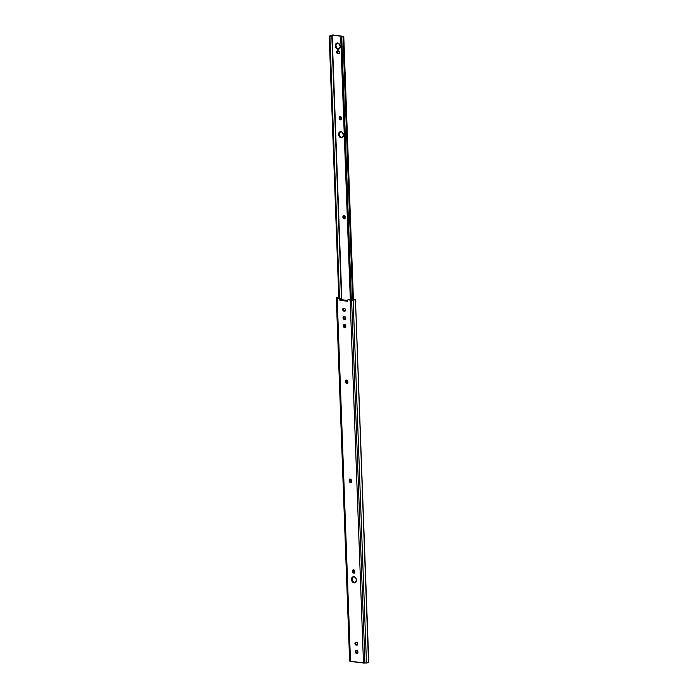 <?xml version="1.0" encoding="UTF-8"?>
<svg xmlns="http://www.w3.org/2000/svg" width="698" height="698" viewBox="0 0 698 698"><rect width="100%" height="100%" fill="white"/><g stroke="black" fill="none" stroke-linecap="round" stroke-linejoin="round"><path stroke-width="1.05" d="M344.952 310.985L343.913 311.107A1.492 1.126 74.6 0 1 342.709 309.502L343.337 309.327A1.492 1.126 -105.4 0 0 344.542 310.933L344.952 310.985A1.492 1.126 -105.4 0 0 344.96 310.985L344.323 311.16A1.492 1.126 74.6 0 0 344.219 308.237L345.318 309.266L344.952 310.994L343.468 310.942L342.709 309.502A1.492 1.126 74.6 0 1 343.809 308.184A1.492 1.126 -105.4 0 0 343.337 309.327L342.709 309.502L342.866 308.717L343.809 308.184L343.556 310.165L345.178 310.985M353.563 576.627L351.53 579.453A3.15 2.373 74.6 0 1 353.136 576.731A3.15 2.373 74.6 0 1 356.399 580.064L355.413 582.498L353.144 582.498L351.6 580.064L351.879 577.796L352.935 576.792L354.331 576.792L355.614 577.796L356.399 580.064A3.15 2.373 74.6 0 1 354.802 582.795A3.15 2.373 74.6 0 1 351.53 579.453L352.158 579.288A3.15 2.373 -105.4 0 0 355.108 582.682M356.346 650.423A1.492 1.126 -105.4 0 0 355.884 651.566L357.306 653.345L355.814 653.023L355.256 651.74A1.492 1.126 74.6 0 1 356.355 650.423L355.256 651.74L355.727 650.588L357.21 650.641L357.943 651.792L357.725 653.223M356.041 642.177A1.492 1.126 -105.4 0 0 355.579 643.32L356.137 644.603L357.202 644.978L356.791 645.153L355.509 644.778L354.95 643.495A1.492 1.126 74.6 0 1 356.05 642.177L354.95 643.495L355.614 642.23L356.905 642.396L357.638 643.547L357.42 644.978M345.257 319.23L344.219 319.352A1.492 1.126 74.6 0 1 343.006 317.747L343.634 317.573A1.492 1.126 -105.4 0 0 344.847 319.178L345.257 319.23A1.492 1.126 -105.4 0 0 345.266 319.23L344.629 319.405A1.492 1.126 74.6 0 0 344.515 316.482L345.693 317.799L345.257 319.239L343.774 319.187L343.006 317.747A1.492 1.126 74.6 0 1 344.105 316.43A1.492 1.126 -105.4 0 0 343.634 317.573L343.006 317.747L343.172 316.962L344.105 316.43L343.861 318.41L345.475 319.23M348.494 299.712L347.595 300.053L347.587 301.257L339.891 300.288L340.563 299.425A0.663 0.497 -105.4 0 0 340.563 299.346L339.935 299.521A0.663 0.497 74.6 0 1 339.935 299.599A0.663 0.497 -105.4 0 0 339.935 299.521L339.498 298.831L336.471 298.29L349.785 661.189L350.501 661.425L337.195 298.535L350.501 661.425L366.459 663.004A2.574 0.506 -2.1 0 0 368.527 662.646L355.465 299.974L368.736 661.87M349.628 660.805A2.574 0.506 -2.1 0 0 349.619 660.849A2.574 0.506 -2.1 0 0 349.628 660.893L336.323 298.002L349.785 661.189L336.471 298.29L340.031 298.631L337.5 298.316L340.127 298.657L340.563 299.346A0.663 0.497 74.6 0 1 340.563 299.425L339.891 300.288L347.587 301.257L347.491 300.55A0.663 0.497 74.6 0 1 347.97 299.878L351.129 300.027L348.599 299.704A0.663 0.497 -105.4 0 0 348.311 299.791M350.274 479.064L349.934 481.306L351.251 482.335M353.458 576.67A3.15 2.373 -105.4 0 0 352.158 579.288L352.952 581.556L355.186 582.673M354.366 573.067A1.492 1.126 -105.4 0 1 353.153 571.453L352.525 571.627L352.499 571.112A1.492 1.126 74.6 0 1 354.811 571.4L354.828 571.915A1.492 1.126 74.6 0 1 352.525 571.627L353.153 571.453L353.136 570.938L352.499 571.112L352.804 570.118L354.052 569.961L354.776 571.112L354.532 572.91L352.9 572.709L352.499 571.112L353.136 570.938A1.492 1.126 -105.4 0 1 353.589 569.795L353.258 572.028L354.584 573.067M347.412 383.368A1.492 1.126 -105.4 0 1 346.199 381.762L345.562 381.937L345.545 381.413A1.492 1.126 74.6 0 1 347.857 381.701L347.874 382.225A1.492 1.126 74.6 0 1 345.562 381.937L346.173 381.239A1.492 1.126 -105.4 0 1 346.636 380.096L347.744 381.134L347.805 382.774L346.775 383.542L345.676 382.504L345.615 380.864L346.644 380.096L346.304 382.329L347.63 383.368M345.37 327.711A1.492 1.126 -105.4 0 1 344.158 326.106L343.529 326.28L343.503 325.757A1.492 1.126 74.6 0 1 345.815 326.053L345.833 326.568A1.492 1.126 74.6 0 1 343.529 326.28L344.131 325.591A1.492 1.126 -105.4 0 1 344.594 324.439L345.589 325.216L345.763 327.118L344.733 327.886L343.634 326.847L343.669 324.971L344.603 324.448L344.262 326.681L345.589 327.711M350.178 300.157L355.221 299.747A2.574 0.506 177.9 0 1 353.153 300.105L366.459 663.004L353.153 300.105L351.635 300.192L364.941 663.083L351.635 300.192L350.178 300.157L363.484 663.048L350.178 300.157M338.818 298.02A1.989 1.937 152.6 0 0 338.643 297.863L336.323 298.002A2.574 0.506 177.9 0 1 336.314 297.959A2.574 0.506 177.9 0 1 337.343 297.514L338.853 298.055M338.041 297.723L338.739 298.055L338.041 297.723M350.265 479.072A1.492 1.126 -105.4 0 0 349.803 480.215L349.175 480.39A1.492 1.126 74.6 0 1 351.487 480.678L351.338 481.986L350.405 482.51L349.419 481.742L349.175 480.39L349.48 479.395L350.501 479.125L351.504 481.192A1.492 1.126 74.6 0 1 349.192 480.905L349.82 480.73A1.492 1.126 -105.4 0 0 351.042 482.344M349.646 660.762L350.221 661.381L363.806 663.083L367.68 662.873L368.762 662.158M339.891 300.288L342.195 299.782L347.482 300.437L340.519 300.123L340.563 299.425L339.891 300.288M339.403 298.805A0.663 0.497 74.6 0 1 339.935 299.521L340.563 299.346A0.663 0.497 -105.4 0 0 340.031 298.631L339.403 298.805M356.05 642.177L356.46 642.23A1.492 1.126 74.6 0 1 356.573 645.153L357.202 644.978A1.492 1.126 -105.4 0 0 357.21 644.978L356.163 645.1A1.492 1.126 74.6 0 1 354.95 643.495L355.579 643.32A1.492 1.126 -105.4 0 0 356.791 644.926L357.202 644.978M356.355 650.423L356.765 650.475A1.492 1.126 74.6 0 1 356.87 653.398L357.498 653.223A1.492 1.126 -105.4 0 0 357.516 653.223L356.46 653.345A1.492 1.126 74.6 0 1 355.256 651.74L355.884 651.566A1.492 1.126 -105.4 0 0 357.088 653.171L357.498 653.223M349.175 480.39L349.803 480.215L349.82 480.73L349.192 480.905L349.175 480.39M337.378 42.953L335.354 45.789A3.15 2.373 74.6 0 1 336.951 43.058A3.15 2.373 74.6 0 1 340.223 46.4L339.237 48.825L337.422 49.061L335.581 46.993L335.703 44.122L337.204 43.006L338.617 43.355L340.223 46.4A3.15 2.373 74.6 0 1 338.626 49.122A3.15 2.373 74.6 0 1 335.354 45.789L335.982 45.614A3.15 2.373 -105.4 0 0 338.931 49.008M340.633 131.599L338.6 134.435A3.15 2.373 74.6 0 1 340.205 131.704A3.15 2.373 74.6 0 1 343.477 135.037L342.482 137.471L340.214 137.471L338.67 135.037L338.949 132.768L340.45 131.652L341.863 132.001L343.477 135.037A3.15 2.373 74.6 0 1 341.872 137.768A3.15 2.373 74.6 0 1 338.6 134.435L339.237 134.26A3.15 2.373 -105.4 0 0 342.177 137.654M339.245 53.554L338.617 53.72A1.492 1.126 74.6 0 0 338.164 50.823L339.341 52.141L338.905 53.58L337.413 53.528L336.654 52.088A1.492 1.126 74.6 0 1 337.753 50.771A1.492 1.126 -105.4 0 0 337.282 51.914L336.654 52.088L336.82 51.303L337.753 50.771L337.509 52.751L339.123 53.572M332.754 34.926L343.765 36.418L343.276 36.628L352.926 299.922L342.997 36.662L352.647 299.939L342.997 36.662L343.765 36.427L332.754 34.926M337.274 42.997A3.15 2.373 -105.4 0 0 335.982 45.614L336.776 47.883L339.001 49M344.001 215.481L343.66 217.724L344.978 218.762M340.528 131.643A3.15 2.373 -105.4 0 0 339.237 134.26L340.022 136.529L342.256 137.646M341.139 119.794A1.492 1.126 -105.4 0 1 339.917 118.18L339.289 118.355L339.9 117.665A1.492 1.126 -105.4 0 1 340.362 116.522L341.47 117.552L341.435 119.437L340.275 119.908L339.394 118.93L339.437 117.046L340.371 116.522L340.031 118.756L341.348 119.786M341.95 36.837L341.069 36.776A2.574 0.506 177.9 0 1 342.605 36.497L341.069 36.776L341.95 36.837M341.706 37.16L341.732 37.657L341.706 37.16M351.347 300.009L341.732 37.657L351.173 300.018L341.584 38.399L340.816 38.346L350.405 299.931L340.729 37.893L350.335 299.922L341.069 36.776L340.816 38.346L341.584 38.399L341.732 37.657L351.347 300.009M342.683 36.427L332.135 35.101L341.846 299.8L332.135 35.101L342.683 36.427M342.901 216.808L343.364 215.656L344.646 215.822L344.925 218.605L343.477 218.605L342.901 216.808A1.492 1.126 74.6 0 1 345.205 217.095L345.222 217.619A1.492 1.126 74.6 0 1 342.919 217.331L343.529 216.633L342.901 216.808M331.812 35.144L331.812 35.144A2.574 0.506 177.9 0 1 330.992 35.511L329.91 36.532L339.516 298.57L329.91 36.532L339.385 298.552L329.788 36.968L329.238 36.854L338.835 298.482L329.238 36.854L329.325 36.104L329.788 36.968L330.363 35.86L331.812 35.144L341.523 299.843L331.812 35.144M330.102 35.476L330.992 35.511L330.102 35.476M330.826 35.144L330.363 35.38L330.826 35.144M338.905 53.572A1.492 1.126 -105.4 0 0 338.914 53.572L337.867 53.694A1.492 1.126 74.6 0 1 336.654 52.088L337.282 51.914A1.492 1.126 -105.4 0 0 338.495 53.519L338.277 53.746A1.492 1.126 74.6 0 0 338.617 53.72M339.272 117.84A1.492 1.126 74.6 0 1 341.575 118.128L341.592 118.643A1.492 1.126 74.6 0 1 339.289 118.355L339.272 117.84M343.992 215.49A1.492 1.126 -105.4 0 0 343.529 216.633L342.919 217.331L343.547 217.157A1.492 1.126 -105.4 0 0 344.768 218.762M354.802 582.795L355.43 582.621M336.314 297.959L349.619 660.849M368.762 662.097L355.474 299.843M355.369 299.704L354.252 299.765M348.45 299.721L347.822 299.896M344.969 319.379L345.597 319.204M345.074 327.859L345.702 327.694M347.115 383.516L347.744 383.342M354.069 573.215L354.697 573.041M356.914 645.126L357.542 644.952M357.21 653.372L357.847 653.206M350.745 482.493L351.373 482.318M344.664 311.134L345.292 310.959M338.626 49.122L339.254 48.956M341.872 137.768L342.5 137.602M353.424 299.887L343.765 36.418M341.47 119.768L340.842 119.943M345.1 218.736L344.472 218.91"/></g></svg>
